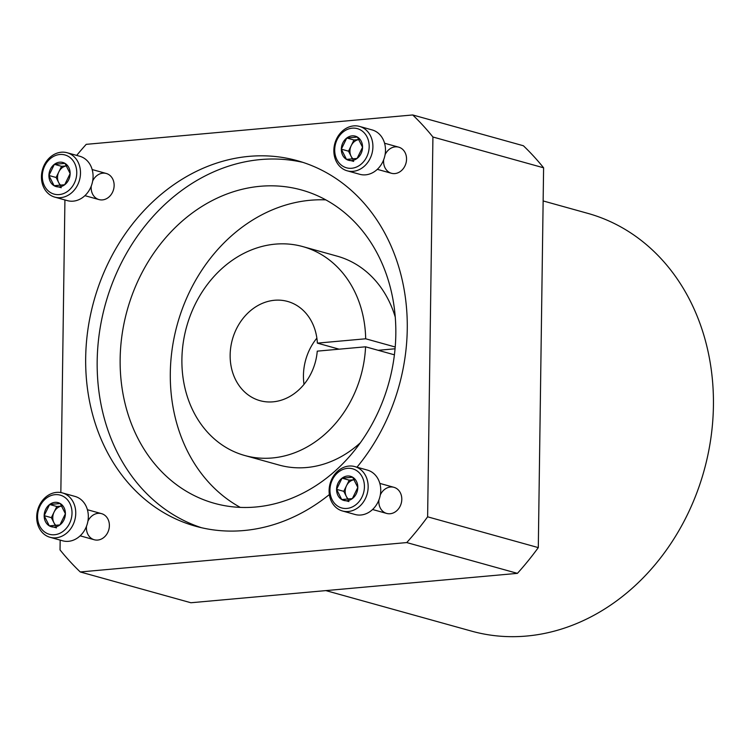 <?xml version="1.0" encoding="UTF-8"?>
<svg xmlns="http://www.w3.org/2000/svg" width="751" height="751" viewBox="0 0 751 751"><rect width="100%" height="100%" fill="white"/><g stroke="black" fill="none" stroke-linecap="round" stroke-linejoin="round"><path stroke-width="1.13" d="M394.416 354.819L365.568 346.802A108.407 90.505 105.5 0 1 244.732 455.5A108.407 90.505 105.5 0 1 186.595 326.798A108.407 90.505 105.5 0 1 302.85 246.61A108.407 90.505 105.5 0 1 365.681 338.785L395.214 347M360.302 442.827A108.407 90.505 105.5 0 1 279.09 465.057L244.732 455.5M302.85 246.61L337.199 256.166A108.407 90.505 105.5 0 1 395.27 317.147M365.568 346.802L317.251 351.149A51.49 42.995 105.5 0 1 273.082 401.832A51.49 42.995 105.5 0 1 259.987 400.668A51.49 42.995 105.5 0 1 232.378 339.536A51.49 42.995 105.5 0 1 287.595 301.442A51.49 42.995 105.5 0 1 317.363 343.132L365.681 338.785M304.014 384.352A51.49 42.995 105.5 0 1 316.875 338.147M317.363 343.132L339.114 349.177M543.142 200.939L587.751 213.35A216.823 181.01 105.5 0 1 710.84 438.415A216.823 181.01 105.5 0 1 526.658 636.041A216.823 181.01 105.5 0 1 471.525 631.122L325.887 590.605M76.696 155.401A289.999 242.104 105.5 0 1 86.224 144.342L412.712 114.959A289.999 242.104 105.5 0 1 432.923 137.011L427.619 516.819L538.298 547.61A289.999 242.104 105.5 0 1 517.42 573.36L190.923 602.753L80.254 571.962A289.999 242.104 105.5 0 1 60.033 549.901L60.174 540.119M412.712 114.959L523.391 145.75A289.999 242.104 105.5 0 1 543.602 167.802L538.298 547.61M432.923 137.011L543.602 167.802M427.619 516.819A289.999 242.104 105.5 0 1 406.742 542.569L517.42 573.36M406.742 542.569L80.254 571.962M60.84 492.562L64.924 199.954M385.066 154.734A13.556 11.312 105.5 0 1 398.988 147.243A13.556 11.312 105.5 0 1 406.357 161.409A13.556 11.312 105.5 0 1 394.876 173.575A13.556 11.312 105.5 0 1 383.667 159.747M92.655 181.047A13.556 11.312 105.5 0 1 106.576 173.565A13.556 11.312 105.5 0 1 113.945 187.722A13.556 11.312 105.5 0 1 102.465 199.897A13.556 11.312 105.5 0 1 91.256 186.07M380.316 494.9A13.556 11.312 105.5 0 1 394.237 487.408A13.556 11.312 105.5 0 1 401.607 501.574A13.556 11.312 105.5 0 1 390.126 513.74A13.556 11.312 105.5 0 1 378.917 499.913M87.905 521.213A13.556 11.312 105.5 0 1 101.826 513.731A13.556 11.312 105.5 0 1 109.195 527.887A13.556 11.312 105.5 0 1 97.714 540.063A13.556 11.312 105.5 0 1 86.506 526.235M329.36 494.552A189.721 158.386 105.5 0 1 243.868 530.535A189.721 158.386 105.5 0 1 195.636 526.235A189.721 158.386 105.5 0 1 93.894 301.001A189.721 158.386 105.5 0 1 297.33 160.686A189.721 158.386 105.5 0 1 356.969 467.197M201.418 527.7A189.721 158.386 105.5 0 1 105.393 304.202A189.721 158.386 105.5 0 1 303.047 162.413M255.744 507.009A162.61 135.762 105.5 0 1 214.392 503.32A162.61 135.762 105.5 0 1 127.191 310.266A162.61 135.762 105.5 0 1 301.564 189.994A162.61 135.762 105.5 0 1 393.881 358.79A162.61 135.762 105.5 0 1 255.744 507.009M240.282 507.394A162.61 135.762 105.5 0 1 177.349 324.225A162.61 135.762 105.5 0 1 325.84 199.879M378.175 350.304L395.064 348.783M49.322 525.869L44.168 515.655L49.622 504.494L60.24 503.536L65.393 513.75L59.939 524.911L49.322 525.869A12.514 10.448 105.5 0 1 44.168 515.655A12.514 10.448 105.5 0 1 49.622 504.494A12.514 10.448 105.5 0 1 60.24 503.536A12.514 10.448 105.5 0 1 65.393 513.75A12.514 10.448 105.5 0 1 59.939 524.911A12.514 10.448 105.5 0 1 49.322 525.869L56.513 527.869M72.012 513.149A20.324 16.973 105.5 0 1 45.924 532.835A20.324 16.973 105.5 0 1 46.412 498.12A20.324 16.973 105.5 0 1 72.012 513.149M75.748 513.346A23.037 19.235 105.5 0 1 50.045 537.294A23.037 19.235 105.5 0 1 37.691 509.948A23.037 19.235 105.5 0 1 62.389 492.909A23.037 19.235 105.5 0 1 75.748 513.346M62.389 492.909L74.969 496.411A23.037 19.235 105.5 0 1 88.327 516.848A23.037 19.235 105.5 0 1 62.624 540.795L50.045 537.294M56.128 525.578A10.843 9.05 105.5 0 1 53.931 522.762A10.843 9.05 105.5 0 1 52.777 517.533A10.843 9.05 105.5 0 1 54.081 512.069A10.843 9.05 105.5 0 1 62.014 506.024L56.813 506.493L51.359 517.655L55.396 525.653M56.813 506.493L49.622 504.494M51.359 517.655L44.168 515.655M54.072 185.704L48.918 175.49L54.372 164.328L64.99 163.371L70.143 173.584L64.689 184.746L54.072 185.704A12.514 10.448 105.5 0 1 48.918 175.49A12.514 10.448 105.5 0 1 54.372 164.328A12.514 10.448 105.5 0 1 64.99 163.371A12.514 10.448 105.5 0 1 70.143 173.584A12.514 10.448 105.5 0 1 64.689 184.746A12.514 10.448 105.5 0 1 54.072 185.704L61.263 187.703M76.762 172.983A20.324 16.973 105.5 0 1 50.674 192.669A20.324 16.973 105.5 0 1 51.162 157.954A20.324 16.973 105.5 0 1 76.762 172.983M80.498 173.181A23.037 19.235 105.5 0 1 54.795 197.128A23.037 19.235 105.5 0 1 42.441 169.782A23.037 19.235 105.5 0 1 67.139 152.744A23.037 19.235 105.5 0 1 80.498 173.181M67.139 152.744L79.719 156.246A23.037 19.235 105.5 0 1 93.077 176.682A23.037 19.235 105.5 0 1 67.374 200.63L54.795 197.128M60.878 185.413A10.843 9.05 105.5 0 1 58.681 182.596A10.843 9.05 105.5 0 1 57.527 177.367A10.843 9.05 105.5 0 1 58.831 171.904A10.843 9.05 105.5 0 1 66.764 165.858L61.563 166.328L56.109 177.489L60.146 185.488M61.563 166.328L54.372 164.328M56.109 177.489L48.918 175.49M346.483 159.39L341.329 149.177L346.784 138.006L357.401 137.048L362.555 147.262L357.1 158.433L346.483 159.39A12.514 10.448 105.5 0 1 341.329 149.177A12.514 10.448 105.5 0 1 346.784 138.006A12.514 10.448 105.5 0 1 357.401 137.048A12.514 10.448 105.5 0 1 362.555 147.262A12.514 10.448 105.5 0 1 357.1 158.433A12.514 10.448 105.5 0 1 346.483 159.39L353.674 161.39M369.173 146.67A20.324 16.973 105.5 0 1 343.085 166.356A20.324 16.973 105.5 0 1 343.573 131.632A20.324 16.973 105.5 0 1 369.173 146.67M372.909 146.858A23.037 19.235 105.5 0 1 347.206 170.815A23.037 19.235 105.5 0 1 334.852 143.46A23.037 19.235 105.5 0 1 359.551 126.421A23.037 19.235 105.5 0 1 372.909 146.858M359.551 126.421L372.13 129.923A23.037 19.235 105.5 0 1 385.488 150.36A23.037 19.235 105.5 0 1 359.785 174.307L347.206 170.815M353.289 159.099A10.843 9.05 105.5 0 1 351.092 156.283A10.843 9.05 105.5 0 1 349.938 151.045A10.843 9.05 105.5 0 1 351.243 145.591A10.843 9.05 105.5 0 1 359.175 139.536L353.974 140.005L348.52 151.176L352.557 159.165M353.974 140.005L346.784 138.006M348.52 151.176L341.329 149.177M341.733 499.556L336.579 489.342L342.034 478.171L352.651 477.214L357.805 487.427L352.35 498.598L341.733 499.556A12.514 10.448 105.5 0 1 336.579 489.342A12.514 10.448 105.5 0 1 342.034 478.171A12.514 10.448 105.5 0 1 352.651 477.214A12.514 10.448 105.5 0 1 357.805 487.427A12.514 10.448 105.5 0 1 352.35 498.598A12.514 10.448 105.5 0 1 341.733 499.556L348.924 501.555M364.423 486.836A20.324 16.973 105.5 0 1 338.335 506.521A20.324 16.973 105.5 0 1 338.823 471.797A20.324 16.973 105.5 0 1 364.423 486.836M368.159 487.023A23.037 19.235 105.5 0 1 342.456 510.98A23.037 19.235 105.5 0 1 330.102 483.625A23.037 19.235 105.5 0 1 354.801 466.587A23.037 19.235 105.5 0 1 368.159 487.023M354.801 466.587L367.38 470.088A23.037 19.235 105.5 0 1 380.738 490.525A23.037 19.235 105.5 0 1 355.035 514.482L342.456 510.98M348.539 499.265A10.843 9.05 105.5 0 1 346.342 496.449A10.843 9.05 105.5 0 1 345.188 491.21A10.843 9.05 105.5 0 1 346.493 485.756A10.843 9.05 105.5 0 1 354.425 479.701L349.224 480.171L343.77 491.342L347.807 499.331M349.224 480.171L342.034 478.171M343.77 491.342L336.579 489.342M80.15 535.829L94.269 539.753M87.407 509.713L101.535 513.646M84.901 195.664L99.019 199.588M92.157 169.548L106.285 173.481M377.312 169.341L391.431 173.274M384.568 143.234L398.697 147.158M372.562 509.507L386.681 513.44M379.818 483.4L393.946 487.324"/></g></svg>
